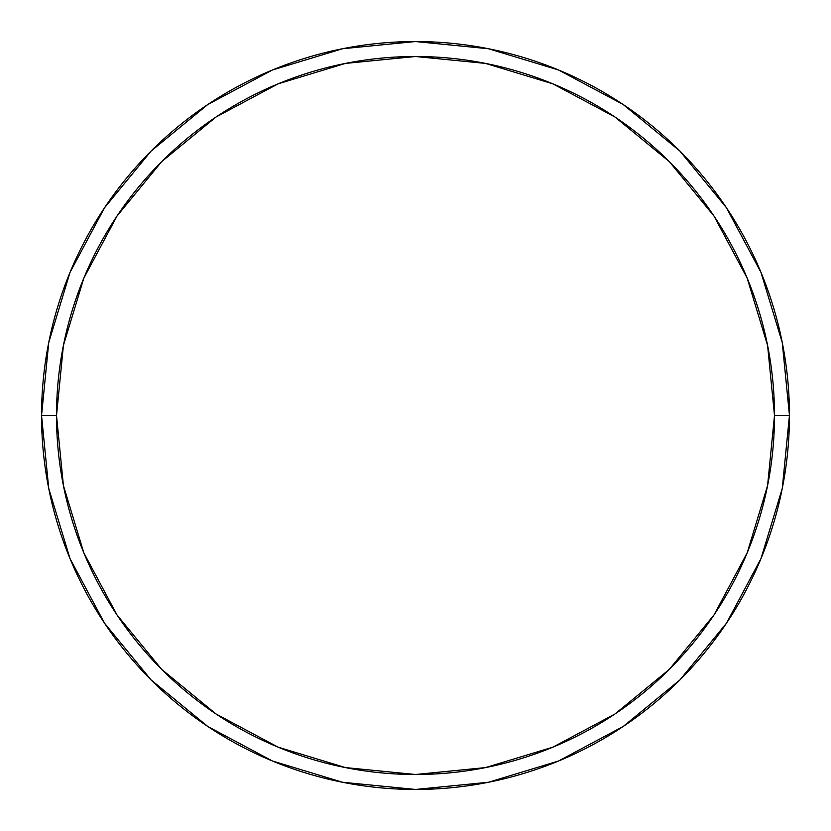 <?xml version="1.0" encoding="UTF-8"?>
<svg xmlns="http://www.w3.org/2000/svg" width="831" height="831" viewBox="0 0 831 831"><rect width="100%" height="100%" fill="white"/><g stroke="black" fill="none" stroke-linecap="round" stroke-linejoin="round"><path stroke-width="1.25" d="M41.55 415.5A373.95 373.95 0 0 0 415.5 789.45A373.95 373.95 0 0 0 789.45 415.5L774.492 415.5A358.992 358.992 0 0 1 415.5 774.492A358.992 358.992 0 0 1 56.508 415.5L63.405 485.533L83.838 552.885L117.005 614.95L161.65 669.35L216.05 713.995L278.115 747.162L345.467 767.595L415.5 774.492L485.533 767.595L552.885 747.162L614.95 713.995L669.35 669.35L713.995 614.95L747.162 552.885L767.595 485.533L774.492 415.5L767.595 345.467L747.162 278.115L713.995 216.05L669.35 161.65L614.95 117.005L552.885 83.838L485.533 63.405L415.5 56.508L345.467 63.405L278.115 83.838L216.05 117.005L161.65 161.65L117.005 216.05L83.838 278.115L63.405 345.467L56.508 415.5L41.55 415.5L56.508 415.5A358.992 358.992 0 0 1 415.5 56.508A358.992 358.992 0 0 1 774.492 415.5L789.45 415.5A373.95 373.95 0 0 0 415.5 41.55A373.95 373.95 0 0 0 41.55 415.5A373.95 373.95 0 0 1 415.5 41.55A373.95 373.95 0 0 1 789.45 415.5A373.95 373.95 0 0 1 415.5 789.45A373.95 373.95 0 0 1 41.55 415.5L48.738 342.549L70.012 272.391L104.498 207.843M104.571 207.74L151.076 151.076L207.646 104.644M207.74 104.571L272.391 70.012L342.549 48.738L415.375 41.55M415.5 41.55L488.451 48.738L558.609 70.012L623.157 104.498M623.26 104.571L679.924 151.076L726.356 207.646M726.429 207.74L760.988 272.391L782.262 342.549L789.45 415.375M789.45 415.5L782.262 488.451L760.988 558.609L726.502 623.157M726.429 623.26L679.924 679.924L623.354 726.356M623.26 726.429L558.609 760.988L488.451 782.262L415.625 789.45M415.5 789.45L342.549 782.262L272.391 760.988L207.843 726.502M207.74 726.429L151.076 679.924L104.644 623.354M104.571 623.26L70.012 558.609L48.738 488.451L41.55 415.625"/></g></svg>
